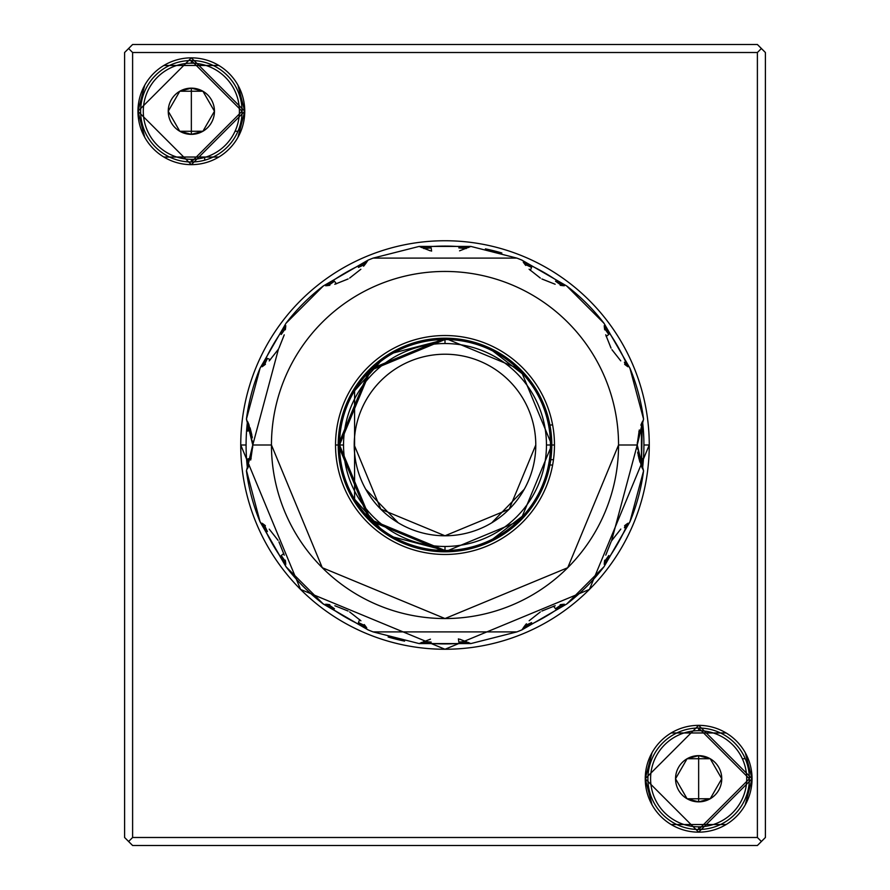 <?xml version="1.0" encoding="UTF-8"?>
<svg xmlns="http://www.w3.org/2000/svg" width="890" height="890" viewBox="0 0 890 890"><rect width="100%" height="100%" fill="white"/><g stroke="black" fill="none" stroke-linecap="round" stroke-linejoin="round"><path stroke-width="1.33" d="M124.6 837.49L124.6 52.51L128.605 48.505L132.61 52.51L757.39 52.51L761.395 48.505L765.4 52.51L765.4 837.49L761.395 841.495L765.4 837.49L765.4 52.51L757.39 44.5L761.395 48.505L757.39 52.51L132.61 52.51L132.61 837.49L128.605 841.495L132.61 845.5L757.39 845.5L761.395 841.495L757.39 837.49L132.61 837.49L757.39 837.49L757.39 52.51L757.39 837.49L761.395 841.495L757.39 845.5L132.61 845.5L124.6 837.49L128.605 841.495L132.61 837.49L132.61 52.51L128.605 48.505L124.6 52.51L124.6 837.49M132.61 44.5L757.39 44.5L132.61 44.5L128.605 48.505L132.61 44.5M745.264 804.805L752.05 778.75A53.4 53.4 0 0 1 698.65 832.15A53.4 53.4 0 0 1 645.25 778.75A53.4 53.4 0 0 1 698.65 725.35A53.4 53.4 0 0 1 752.05 778.75L698.65 832.15L645.25 778.75L652.036 804.805M237.964 137.305L244.75 111.25A53.4 53.4 0 0 1 191.35 164.65A53.4 53.4 0 0 1 137.95 111.25A53.4 53.4 0 0 1 191.35 57.85A53.4 53.4 0 0 1 244.75 111.25L191.35 164.65L137.95 111.25L144.736 137.305M204.7 160.189L204.7 157.419L204.7 160.189M671.16 824.529L726.14 824.529M652.036 752.695L645.25 778.75L698.65 725.35L752.05 778.75L745.264 752.695M726.14 732.971L671.16 732.971M698.65 829.48A50.73 50.73 0 0 0 749.38 778.75A50.73 50.73 0 0 0 698.65 728.02L698.65 730.69A48.06 48.06 0 0 1 746.71 778.75A48.06 48.06 0 0 1 698.65 826.81L698.65 829.48A50.73 50.73 0 0 1 647.92 778.75A50.73 50.73 0 0 1 698.65 728.02A50.73 50.73 0 0 0 647.92 778.75A50.73 50.73 0 0 0 698.65 829.48L749.38 778.75L698.65 728.02L749.38 778.75L698.65 829.48A50.73 50.73 0 0 0 749.38 778.75A50.73 50.73 0 0 0 698.65 728.02L698.65 730.69A48.06 48.06 0 0 0 650.59 778.75A48.06 48.06 0 0 0 698.65 826.81A48.06 48.06 0 0 1 650.59 778.75A48.06 48.06 0 0 1 698.65 730.69A48.06 48.06 0 0 1 746.71 778.75A48.06 48.06 0 0 1 698.65 826.81L698.65 829.48M163.86 157.029L218.84 157.029M144.736 85.195L137.95 111.25L191.35 57.85L244.75 111.25L237.964 85.195M218.84 65.471L163.86 65.471M191.35 161.98A50.73 50.73 0 0 0 242.08 111.25A50.73 50.73 0 0 0 191.35 60.52L191.35 63.19A48.06 48.06 0 0 1 239.41 111.25A48.06 48.06 0 0 1 191.35 159.31L191.35 161.98A50.73 50.73 0 0 1 140.62 111.25A50.73 50.73 0 0 1 191.35 60.52A50.73 50.73 0 0 0 140.62 111.25A50.73 50.73 0 0 0 191.35 161.98L242.08 111.25L191.35 60.52L242.08 111.25L191.35 161.98A50.73 50.73 0 0 0 242.08 111.25A50.73 50.73 0 0 0 191.35 60.52L191.35 63.19A48.06 48.06 0 0 0 143.29 111.25A48.06 48.06 0 0 0 191.35 159.31A48.06 48.06 0 0 1 143.29 111.25A48.06 48.06 0 0 1 191.35 63.19A48.06 48.06 0 0 1 239.41 111.25A48.06 48.06 0 0 1 191.35 159.31L191.35 161.98M689.16 798.775L698.65 798.775L698.65 758.725L687.091 758.725L698.65 758.725L698.65 801.857L710.187 798.775A23.107 23.107 0 0 0 721.757 778.75L710.22 758.747L698.65 755.643L687.113 758.725A23.107 23.107 0 0 0 675.543 778.75L687.08 798.753L698.65 801.857A23.107 23.107 0 0 0 721.757 778.75L710.22 798.753L692.498 798.775M708.14 758.725L687.091 758.725L675.543 778.75A23.107 23.107 0 0 0 687.08 798.753L675.543 778.75L687.08 758.747L675.543 778.75L687.091 798.775L675.543 778.75A23.107 23.107 0 0 1 698.65 755.643L698.65 758.725L704.802 758.725M675.677 778.516L676.267 777.493M677.49 775.368L683.565 764.855M685.111 762.152L685.968 760.672M706.426 798.775L698.65 798.775L710.209 798.775L721.757 778.75L710.22 798.753L698.65 798.775L698.65 801.857A23.107 23.107 0 0 1 687.08 798.753L686.802 798.263M685.968 796.828L685.122 795.348M683.553 792.634L677.49 782.132M676.267 780.007L675.677 778.984M691.074 798.775L688.348 798.775M721.623 778.984L721.034 780.007M719.81 782.132L713.736 792.645M712.189 795.348L711.332 796.828M698.65 755.643A23.107 23.107 0 0 1 710.22 758.747L721.757 778.75A23.107 23.107 0 0 0 710.22 758.747L710.498 759.237M711.332 760.672L712.178 762.152M713.747 764.866L719.81 775.368M721.034 777.493L721.623 778.516M706.226 758.725L708.952 758.725M687.113 798.775L688.015 798.775M708.885 798.775L710.187 798.775M181.86 131.275L191.35 131.275L191.35 91.225L179.791 91.225L191.35 91.225L191.35 134.357L202.887 131.275A23.107 23.107 0 0 0 214.457 111.25L202.92 91.247L191.35 88.143L179.813 91.225A23.107 23.107 0 0 0 168.243 111.25L179.78 131.253L191.35 134.357A23.107 23.107 0 0 0 214.457 111.25L202.92 131.253L185.198 131.275M200.84 91.225L179.791 91.225L168.243 111.25A23.107 23.107 0 0 0 179.78 131.253L168.243 111.25L179.78 91.247L168.243 111.25L179.791 131.275L168.243 111.25A23.107 23.107 0 0 1 191.35 88.143L191.35 91.225L197.502 91.225M168.377 111.016L168.966 109.993M170.19 107.868L176.264 97.355M177.811 94.651L178.667 93.172M199.126 131.275L191.35 131.275L202.909 131.275L214.457 111.25L202.92 131.253L191.35 131.275L191.35 134.357A23.107 23.107 0 0 1 179.78 131.253L179.502 130.763M178.667 129.328L177.822 127.849M176.253 125.134L170.19 114.632M168.966 112.507L168.377 111.484M183.774 131.275L181.048 131.275M214.323 111.484L213.734 112.507M212.51 114.632L206.436 125.145M204.889 127.849L204.033 129.328M191.35 88.143A23.107 23.107 0 0 1 202.92 91.247L214.457 111.25A23.107 23.107 0 0 0 202.92 91.247L203.198 91.737M204.033 93.172L204.878 94.651M206.447 97.366L212.51 107.868M213.734 109.993L214.323 111.016M198.926 91.225L201.652 91.225M179.813 131.275L180.715 131.275M201.585 131.275L202.887 131.275M202.887 91.225L201.986 91.225M649.255 445L643.915 445A198.915 198.915 0 0 0 642.502 421.293A198.915 198.915 0 0 1 643.915 445L649.255 445A204.255 204.255 0 0 0 445 240.745A204.255 204.255 0 0 0 240.745 445A204.255 204.255 0 0 1 445 240.745A204.255 204.255 0 0 1 649.255 445L589.425 589.425L445 649.255L300.575 589.425L240.745 445A204.255 204.255 0 0 0 445 649.255A204.255 204.255 0 0 0 649.255 445L589.425 589.425L445 649.255L300.575 589.425L240.745 445L246.085 445A198.915 198.915 0 0 1 247.498 421.293A198.915 198.915 0 0 0 246.085 445L240.745 445M262.105 366.78A198.915 198.915 0 0 1 285.812 325.718A198.915 198.915 0 0 0 262.105 366.78M325.718 285.812A198.915 198.915 0 0 1 366.78 262.105A198.915 198.915 0 0 0 325.718 285.812M421.293 247.498A198.915 198.915 0 0 1 468.707 247.498A198.915 198.915 0 0 0 421.293 247.498M523.22 262.105A198.915 198.915 0 0 1 564.282 285.812A198.915 198.915 0 0 0 523.22 262.105M604.188 325.718A198.915 198.915 0 0 1 627.895 366.78A198.915 198.915 0 0 0 604.188 325.718M246.085 445A198.915 198.915 0 0 0 247.498 468.707M262.105 523.22A198.915 198.915 0 0 0 285.812 564.282M325.718 604.188A198.915 198.915 0 0 0 366.78 627.895M421.293 642.502A198.915 198.915 0 0 0 468.707 642.502M523.22 627.895A198.915 198.915 0 0 0 564.282 604.188M604.188 564.282A198.915 198.915 0 0 0 627.895 523.22M642.502 468.707A198.915 198.915 0 0 0 643.915 445M343.54 445A101.46 101.46 0 0 1 445 343.54A101.46 101.46 0 0 1 546.46 445L554.47 445A109.47 109.47 0 0 0 445 335.53A109.47 109.47 0 0 0 335.53 445L343.54 445A101.46 101.46 0 0 0 445 546.46A101.46 101.46 0 0 0 546.46 445A101.46 101.46 0 0 1 445 546.46A101.46 101.46 0 0 1 343.54 445A101.46 101.46 0 0 1 445 343.54A101.46 101.46 0 0 1 546.46 445A101.46 101.46 0 0 0 445 343.54A101.46 101.46 0 0 0 343.54 445L335.53 445A109.47 109.47 0 0 0 445 554.47A109.47 109.47 0 0 0 554.47 445L546.46 445A101.46 101.46 0 0 1 445 546.46A101.46 101.46 0 0 1 343.54 445M553.48 459.685L550.788 459.685L550.899 458.806M551.177 456.548L551.5 453.032M551.722 449.127L551.8 445L520.517 520.517L445 551.8L369.483 520.517L338.2 445A106.8 106.8 0 0 1 445 338.2A106.8 106.8 0 0 1 551.8 445A106.8 106.8 0 0 1 445 551.8A106.8 106.8 0 0 1 338.2 445L369.483 369.483L445 338.2L520.517 369.483L551.8 445L551.722 440.873M350.237 494.25L384.469 532.988M487.954 542.778L528.849 511.149M393.547 352.941L445 339.535A105.465 105.465 0 0 1 550.465 445A105.465 105.465 0 0 1 445 550.465L393.547 537.059M521.974 260.247L521.874 260.091A200.25 200.25 0 0 0 516.89 258.1L373.11 258.1L516.89 258.1L470.877 246.43L516.89 258.1L521.874 260.091L566.696 285.968L604.032 323.304L629.909 368.126L643.57 419.123L637.24 445L618.55 445A173.55 173.55 0 0 0 445 271.45A173.55 173.55 0 0 0 271.45 445L252.76 445L246.43 419.123L260.091 368.126L285.968 323.304L323.304 285.968L368.126 260.091L373.11 258.1L419.123 246.43L430.115 250.746M368.026 629.753L368.126 629.909A200.25 200.25 0 0 0 373.11 631.9L419.123 643.57L430.437 639.165L419.123 643.57L373.11 631.9A200.25 200.25 0 0 1 368.126 629.909L323.304 604.032A200.25 200.25 0 0 1 285.968 566.696L260.091 521.874A200.25 200.25 0 0 1 246.43 470.877L252.76 445L271.45 445A173.55 173.55 0 0 1 445 271.45A173.55 173.55 0 0 1 618.55 445A173.55 173.55 0 0 1 445 618.55A173.55 173.55 0 0 1 271.45 445L322.28 567.72L445 618.55L567.72 567.72L618.55 445L637.24 445A192.24 192.24 0 0 0 637.24 445L643.57 470.877A200.25 200.25 0 0 1 629.909 521.874L604.032 566.696A200.25 200.25 0 0 1 566.696 604.032L521.874 629.909L566.696 604.032L604.032 566.696L629.753 521.974M445 546.46L445 550.465A105.465 105.465 0 0 0 550.465 445A105.465 105.465 0 0 0 445 339.535L445 343.54M445 339.535L370.429 370.429L339.535 445L370.429 519.571L445 550.465A105.465 105.465 0 0 1 339.535 445A105.465 105.465 0 0 1 445 339.535M354.587 499.301L354.587 390.699M528.849 378.851L487.954 347.222L528.849 378.851M384.469 357.012L350.237 395.75L384.469 357.012M551.5 436.968L551.177 433.452M550.899 431.194L550.788 430.315M549.909 424.975L552.623 424.975M552.623 465.025L549.909 465.025M642.124 458.35L641.434 466.271L641.434 423.729A197.58 197.58 0 0 1 642.124 431.65L638.853 431.65L642.124 431.65L641.434 466.271L642.124 458.35L638.853 458.35M604.477 561.635L608.771 555.527M624.402 362.23L625.748 365.2L624.402 362.23M624.402 527.77L625.748 524.8M561.635 285.523L555.527 281.229M530.329 270.404L531.575 267.401L524.8 264.252M431.594 251.136L431.172 247.91L423.729 248.566M283.81 553.547L281.229 555.527L285.523 561.635M328.366 604.477L334.473 608.771M423.729 641.434L431.172 642.091M359.671 619.596L358.425 622.6L365.2 625.748M458.406 638.864L458.828 642.091L466.271 641.434M524.8 625.748L531.575 622.6M553.547 606.19L555.527 608.771L561.635 604.477M264.252 524.8L267.401 531.575M251.136 458.406L247.91 458.828L248.566 466.271M248.566 423.729L247.91 431.172M336.453 283.81L334.473 281.229L328.366 285.523M270.404 359.671L267.401 358.425L264.252 365.2M285.523 328.366L281.229 334.473M365.2 264.252L358.425 267.401M466.271 248.566L458.828 247.91M606.19 336.453L608.771 334.473L604.477 328.366M540.341 611.942L529.149 620.753M525.645 624.68L523.743 627.161M563.37 604.277L560.344 604.666M555.071 605.767L541.876 611.052M629.653 367.959L629.909 368.126A200.25 200.25 0 0 1 643.57 419.123L637.24 445L643.203 470.165M642.18 468.018L641.201 465.693M639.921 462.132L638.152 455.057M637.941 453.867L637.707 452.209M637.374 448.894L637.251 445.812M612.064 540.152L620.808 529.094M624.569 525.734L627.105 523.776M611.486 541.12L637.24 445L641.056 465.325M521.874 260.091L566.696 285.968A200.25 200.25 0 0 1 604.032 323.304L604.032 323.515M610.907 347.868L605.734 334.796M604.699 329.834L604.277 326.719M563.314 285.723L560.211 285.312M541.899 278.959L555.138 284.244L542.144 279.093M540.152 277.936L529.094 269.192M525.734 265.431L523.776 262.895M363.609 266.221L368.126 260.091L373.11 258.1L419.123 246.43L470.877 246.43L459.563 250.835L470.877 246.43L419.123 246.43L430.437 250.835M485.384 248.866A200.25 200.25 0 0 1 501.871 252.994M488.032 249.422L500.247 252.526M248.944 424.675L252.76 445L246.43 419.123A200.25 200.25 0 0 1 260.091 368.126L285.968 323.304A200.25 200.25 0 0 1 323.304 285.968L323.493 285.968M347.901 279.071L334.796 284.266M329.845 285.301L326.686 285.723M278.514 348.88L252.76 445A192.24 192.24 0 0 0 252.76 445L246.43 470.877L252.716 447.247M285.723 326.686L285.312 329.79M278.959 348.101L284.244 334.863L279.093 347.857M526.391 623.779L521.874 629.909L516.89 631.9L521.874 629.909M459.563 639.165L470.877 643.57L419.123 643.57L470.877 643.57L516.89 631.9L373.11 631.9L516.89 631.9L470.877 643.57L459.885 639.254M401.969 640.577L389.753 637.474M349.848 612.064L360.906 620.808M364.266 624.569L366.224 627.105M404.616 641.134A200.25 200.25 0 0 1 388.129 637.006M279.071 542.099L284.266 555.204M285.301 560.155L285.723 563.314M285.968 566.507L260.347 522.041M368.126 629.909L323.604 604.043M326.686 604.277L329.79 604.688M348.101 611.041L334.863 605.756L347.857 610.907M252.749 446.046L250.713 460.019M249.133 464.836L247.91 467.829M246.53 470.688L260.091 521.874M262.906 523.787L265.387 525.69M278.058 540.341L269.247 529.149L277.914 540.108M265.32 525.645L262.839 523.743M285.723 563.37L285.334 560.344M284.233 555.071L278.948 541.876M329.712 604.677L326.619 604.265M366.257 627.15L364.399 624.724M360.806 620.708L349.636 611.931M643.47 419.312L637.285 442.753M637.251 443.954L639.287 429.981M640.867 425.164L642.091 422.172M627.094 366.213L624.613 364.31M611.942 349.659L620.753 360.851L612.086 349.892M246.43 419.123L246.797 419.835M247.821 421.982L248.799 424.308M250.079 427.868L251.848 434.943M252.059 436.133L252.293 437.791M252.627 441.106L252.749 444.188M277.936 349.848L269.192 360.906M265.431 364.266L262.895 366.224M285.323 329.712L285.734 326.619M262.85 366.257L265.276 364.399M269.292 360.806L278.069 349.636M349.659 278.058L360.851 269.247M364.355 265.32L366.257 262.839M326.63 285.723L329.656 285.334M334.929 284.233L348.124 278.948M368.126 260.091L323.304 285.968M560.288 285.323L563.381 285.734M523.743 262.85L525.601 265.276M529.194 269.292L540.364 278.069M624.68 364.355L627.161 366.257M604.277 326.63L604.666 329.656M605.767 334.929L611.052 348.124M629.909 368.126L604.032 323.304M554.47 445A109.47 109.47 0 0 1 445 554.47A109.47 109.47 0 0 1 335.53 445A109.47 109.47 0 0 1 445 335.53A109.47 109.47 0 0 1 554.47 445M323.304 604.032L285.968 566.696M643.57 470.877L629.909 521.874M611.041 541.899L605.756 555.138L610.907 542.144M604.677 560.288L604.265 563.381M627.15 523.743L624.724 525.601M620.708 529.194L611.931 540.364M542.099 610.929L555.204 605.734M560.155 604.699L563.314 604.277M604.277 563.314L604.688 560.211M354.22 445A90.78 90.78 0 0 1 445 354.22A90.78 90.78 0 0 1 535.78 445A90.78 90.78 0 0 0 445 354.22A90.78 90.78 0 0 0 354.22 445L380.809 509.191L445 535.78L509.191 509.191L535.78 445A90.78 90.78 0 0 1 445 535.78A90.78 90.78 0 0 1 354.22 445M524.243 489.289L491.747 522.819M398.253 522.819L365.757 489.289M745.264 758.725L742.338 758.725M692.676 758.725L688.816 758.725M235.038 131.275L237.964 131.275"/></g></svg>
